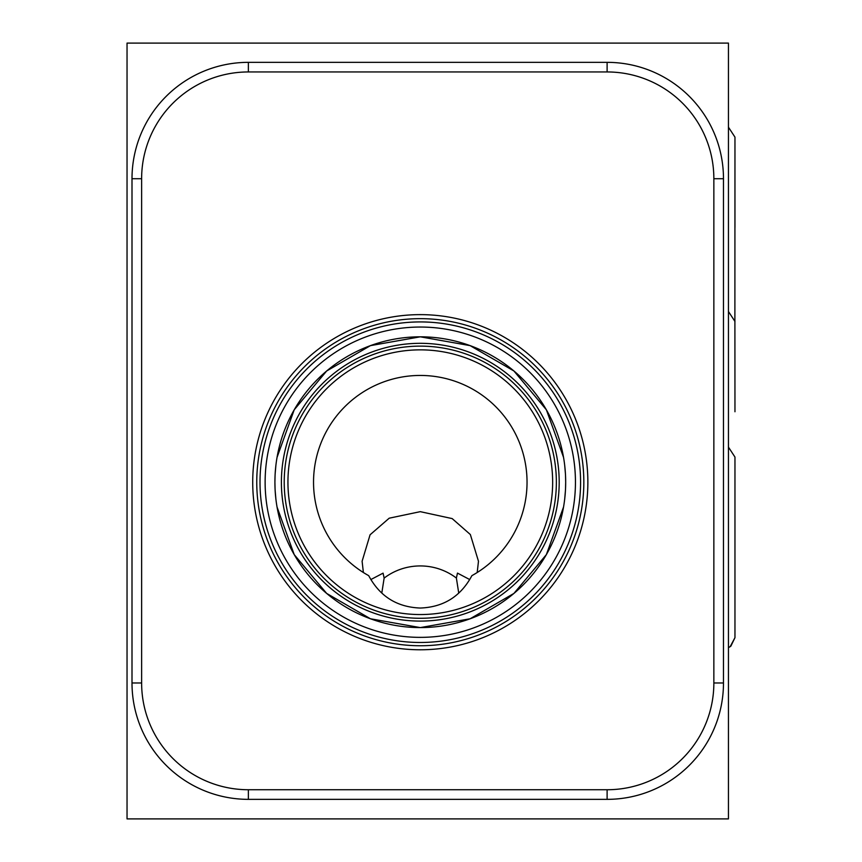 <?xml version="1.0" encoding="UTF-8"?>
<svg xmlns="http://www.w3.org/2000/svg" width="862" height="862" viewBox="0 0 862 862"><rect width="100%" height="100%" fill="white"/><g stroke="black" fill="none" stroke-linecap="round" stroke-linejoin="round"><path stroke-width="1.29" d="M728.444 43.1L127.037 43.1L127.037 818.9L728.444 818.9L728.444 43.1M723.477 682.984A116.37 116.37 0 0 1 607.107 799.354L248.375 799.354A116.37 116.37 0 0 1 132.005 682.984L132.005 178.714A116.37 116.37 0 0 1 248.375 62.344L607.107 62.344A116.37 116.37 0 0 1 723.477 178.714L723.477 682.984L713.855 682.984A106.748 106.748 0 0 1 607.107 789.732L248.375 789.732A106.748 106.748 0 0 1 141.627 682.984L141.627 178.714A106.748 106.748 0 0 1 248.375 71.955L607.107 71.955A106.748 106.748 0 0 1 713.855 178.714L713.855 682.984M252.717 482.203A167.573 167.573 0 0 1 420.29 314.63A167.573 167.573 0 0 1 587.862 482.203A167.573 167.573 0 0 1 420.29 649.776A167.573 167.573 0 0 1 252.717 482.203M256.757 482.203A163.543 163.543 0 0 1 420.29 318.66A163.543 163.543 0 0 1 583.833 482.203A163.543 163.543 0 0 1 420.29 645.746A163.543 163.543 0 0 1 256.757 482.203M260.012 482.203A160.278 160.278 0 0 1 420.29 321.925A160.278 160.278 0 0 1 580.579 482.203A160.278 160.278 0 0 1 420.29 642.481A160.278 160.278 0 0 1 260.012 482.203M275.064 488.829L274.913 482.203A145.387 145.387 0 0 1 420.29 336.816A145.387 145.387 0 0 1 565.677 482.203L565.526 488.829M275.064 475.576L274.913 482.203A145.387 145.387 0 0 0 420.29 627.59A145.387 145.387 0 0 0 565.677 482.203L565.526 475.576M300.235 400.205L301.194 398.826M301.797 397.964L304.351 394.484M307.335 390.669L307.96 389.915M317.97 378.914L321.914 375.164M323.164 374.022L325.653 371.845M326.224 371.36L330.168 368.128M329.456 368.688L327.021 370.682M320.481 376.5L317.464 379.431M316.785 380.12L314.059 382.954M310.514 386.887L307.529 390.443M307.087 390.982L304.405 394.419M300.924 399.214L298.543 402.748M289.815 418.07L289.007 419.74M288.328 421.184L286.809 424.589M283.458 433.09L282.305 436.42M281.68 438.359L280.958 440.687M278.986 448.003L278.361 450.718M276.131 463.4L276.346 461.773M276.616 459.963L276.939 457.991M277.413 455.308L277.521 454.77M278.825 448.703L279.288 446.796M280.678 441.656L281.152 440.051M283.318 433.478L283.867 431.97M286.109 426.259L286.906 424.363M549.891 416.314L551.777 420.16M552.197 421.055L553.576 424.126M558.932 438.424L559.664 440.805M561.604 448.024L562.229 450.707M557.283 433.511L556.723 431.948M554.481 426.259L553.738 424.503M550.678 417.887L549.654 415.85M547.37 411.573L545.678 408.61M540.797 400.873L539.429 398.869M538.782 397.964L536.229 394.473M533.222 390.637L532.63 389.904M522.62 378.924L518.687 375.164M517.426 374.022L514.916 371.824M514.377 371.36L510.433 368.128M495.51 357.784L496.383 358.323M501.382 361.534L502.04 361.975M511.134 368.688L513.515 370.638M520.077 376.468L523.126 379.42M523.805 380.11L526.563 382.987M530.098 386.919L533.061 390.443M533.513 391.003L536.132 394.354M539.72 399.3L543.728 405.388M284.223 482.203A136.077 136.077 0 0 0 420.29 618.28A136.077 136.077 0 0 0 556.367 482.203A136.077 136.077 0 0 0 420.29 346.125A136.077 136.077 0 0 0 284.223 482.203M287.94 482.203A132.349 132.349 0 0 0 420.29 614.552A132.349 132.349 0 0 0 552.65 482.203A132.349 132.349 0 0 0 420.29 349.853A132.349 132.349 0 0 0 287.94 482.203M471.88 575.654C460.804 596.375 443.607 607.171 420.29 608.044C396.983 607.171 379.786 596.375 368.699 575.654A106.748 106.748 0 0 1 338.076 414.105A106.748 106.748 0 0 1 502.503 414.105A106.748 106.748 0 0 1 471.88 575.654L473.486 574.76M458.724 593.034L456.386 578.057L457.463 573.101L469.736 579.566M363.387 572.519L362.105 561.27L370.067 534.796L389.204 518.191L420.29 511.662L452.173 518.59L470.35 534.537L478.475 561.27L477.192 572.519M476.19 573.155L475.242 573.726M474.93 573.909L473.55 574.717M381.812 592.981L384.14 578.1L383.073 573.144L370.854 579.566M368.699 575.654L367.104 574.76M367.04 574.717L365.65 573.909M365.348 573.726L364.4 573.155M565.44 490.5L564.729 498.775M563.554 506.996L546.379 554.6L513.924 593.422L470.124 618.776L420.29 627.59L370.466 618.776L326.666 593.422L294.211 554.6L277.036 506.996M275.862 498.775L275.15 490.5M275.15 473.906L275.862 465.631M277.036 457.41L294.211 409.806L326.666 370.983L370.466 345.63L420.29 336.816L470.124 345.63L513.924 370.983L546.379 409.806L563.554 457.41M564.729 465.631L565.44 473.906M265.13 482.203A155.16 155.16 0 0 0 420.29 637.363A155.16 155.16 0 0 0 575.45 482.203A155.16 155.16 0 0 0 420.29 327.043A155.16 155.16 0 0 0 265.13 482.203M734.887 320.233L734.963 137.123L734.963 227.428L734.963 137.123L728.444 127.177M734.963 411.756L734.898 320.298M734.963 637.675L730.157 646.683L728.444 647.631L730.847 646.177L734.963 637.675L734.963 457.065L734.963 547.37L734.963 457.065L728.444 447.109M607.107 789.732L607.107 799.354M281.4 482.203A138.89 138.89 0 0 1 420.29 343.313A138.89 138.89 0 0 1 559.19 482.203A138.89 138.89 0 0 1 420.29 621.093A138.89 138.89 0 0 1 281.4 482.203M384.14 578.1A58.185 56.202 0 0 1 420.29 565.935A58.185 56.202 180 0 1 456.386 578.057M248.375 789.732L248.375 799.354M141.627 682.984L132.005 682.984M141.627 178.714L132.005 178.714M248.375 71.955L248.375 62.344M607.107 71.955L607.107 62.344M713.855 178.714L723.477 178.714M734.963 321.461L728.444 311.505"/></g></svg>

